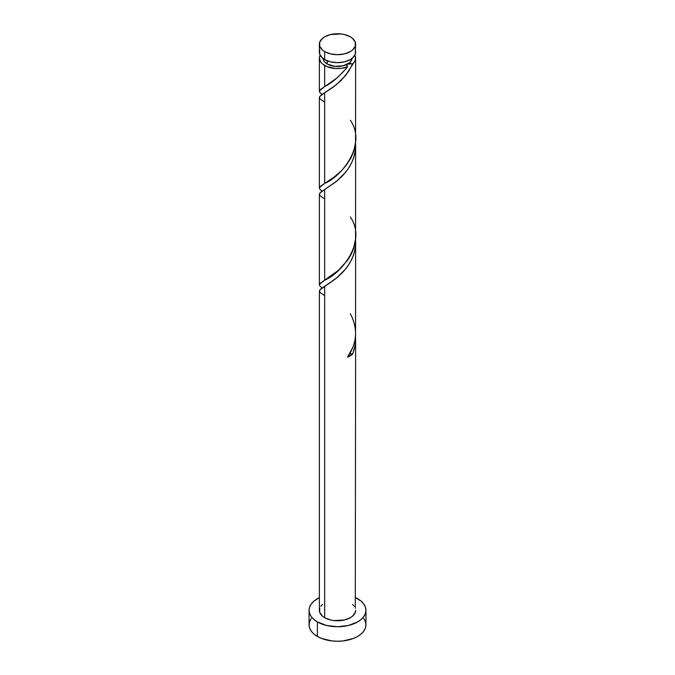 <?xml version="1.0" encoding="UTF-8"?>
<svg xmlns="http://www.w3.org/2000/svg" width="675" height="675" viewBox="0 0 675 675"><rect width="100%" height="100%" fill="white"/><g stroke="black" fill="none" stroke-linecap="round" stroke-linejoin="round"><path stroke-width="1.01" d="M319.714 50.127L319.714 54.219L322.422 57.991L324.675 59.577L324.675 51.621A18.132 10.471 180 0 1 319.368 44.221A18.132 10.471 180 0 1 330.564 34.543A18.132 10.471 180 0 1 350.325 36.813L344.436 34.543L341.035 33.953L330.564 34.543L324.675 36.813L322.422 38.399L319.714 42.179L319.714 46.263L322.422 50.034L324.675 51.621L330.564 53.89L337.5 54.692L344.436 53.89L350.325 51.621L352.578 50.034L355.286 46.263L355.286 42.179L352.578 38.399L350.325 36.813A18.132 10.471 180 0 1 355.632 44.221A18.132 10.471 180 0 1 344.436 53.89A18.132 10.471 180 0 1 324.675 51.621L324.675 59.577A18.132 10.471 0 0 0 344.436 61.847A18.132 10.471 0 0 0 355.632 52.169L355.286 50.127M322.996 58.092L324.101 61.298L327.24 64.015L327.24 60.809L327.24 64.015A14.504 8.378 0 0 0 347.76 64.015A14.504 8.378 0 0 0 351.996 58.463M311.217 618.545L309.606 621.624L309.057 624.831A28.443 16.419 0 0 0 317.385 636.441L317.385 621.928L326.616 625.489L337.5 626.737L348.384 625.489L357.615 621.928L361.15 619.439L363.783 616.596L365.394 613.516L365.943 610.31L365.394 607.112L363.783 604.032L361.15 601.189L355.632 597.662A28.443 16.419 180 0 1 357.615 598.7A28.443 16.419 180 0 1 365.943 610.31A28.443 16.419 180 0 1 348.384 625.489A28.443 16.419 180 0 1 317.385 621.928L317.385 636.441A28.443 16.419 0 0 0 348.384 640.001A28.443 16.419 0 0 0 365.943 624.831L365.394 621.624L363.783 618.545M350.325 313.715C358.13 328.7 357.193 343.17 347.515 357.126L352.62 354.181A3.628 2.092 180 0 0 349.734 353.734L352.62 354.181L354.696 347.692L355.598 340.976L355.506 336.302L355.101 345.642L352.62 354.181A18.132 10.471 180 0 1 347.515 357.126L353.025 346.984L354.704 341.483L355.539 335.812L355.632 242.62L354.856 250.197L353.489 255.116L351.515 259.841L347.574 266.448L342.765 272.295L337.5 277.282L324.675 286.318L324.675 617.718A18.132 10.471 0 0 0 344.436 619.987A18.132 10.471 0 0 0 355.632 610.31L355.286 612.352L352.578 616.132L350.325 617.718L344.436 619.987L333.965 620.578L330.564 619.987L324.675 617.718L324.675 286.318L320.752 288.959L319.368 291.009L319.368 610.31A18.132 10.471 0 0 0 324.675 617.718L322.422 616.132L319.714 612.352L319.714 608.268M355.632 339.019L355.286 608.268M323.992 295.27L320.304 292.655L319.402 291.305L319.731 290.005L336.386 278.21L345.583 269.063L349.507 263.503L352.62 257.411L354.696 250.923L355.598 244.207L355.506 239.532L355.632 242.62M346.182 68.605L347.515 66.825A18.132 10.471 180 0 1 324.675 65.5L324.675 86.603L337.238 77.794L346.182 68.605M321.106 190.392L319.714 189.051L319.452 187.582L324.675 183.372L324.675 92.779L336.386 84.67L345.583 75.532L355.101 60.607L355.539 57.046L354.89 55.131A18.132 10.471 180 0 1 355.632 58.092A18.132 10.471 180 0 1 352.62 63.88L348.528 71.516L341.297 80.266L333.332 87.041L324.675 92.779L324.675 183.372L333.965 177.171L341.035 171.121L346.047 165.544L350.933 158.051L353.894 150.964L355.548 142.222L355.632 58.092M355.548 238.992L355.632 145.859L355.286 150.922L353.489 158.347L351.515 163.072L347.574 169.678L342.765 175.525L337.5 180.512L324.675 189.548L324.675 280.142L338.386 270.346L347.574 260.28L350.933 254.821L353.489 248.94L355.548 238.992M321.106 287.162L319.714 285.82L319.452 284.352L324.675 280.142L324.675 189.548L336.386 181.44L345.583 172.302L349.507 166.742L352.62 160.642L354.696 154.153L355.598 147.445L355.506 142.771L355.632 145.859M321.106 93.631L319.714 92.281L319.452 90.813L324.675 86.603L324.675 65.5A18.132 10.471 180 0 1 319.368 58.092A18.132 10.471 180 0 1 320.11 55.131L319.368 58.092L320.752 62.1L322.422 63.914L327.054 66.648L335.686 68.513L341.854 68.259L347.515 66.825C339.356 76.537 331.746 83.126 324.675 86.603L320.304 89.648L319.402 90.998L319.731 92.298L322.169 94.382M322.422 94.551L321.511 93.918M322.422 191.32L321.511 190.688M323.992 101.731L320.304 99.124L319.402 97.774L319.731 96.466L324.675 92.779L320.752 95.428L319.368 97.47L319.368 188.063M322.422 288.09L321.511 287.457M323.992 198.501L320.304 195.893L319.402 194.543L319.731 193.236L324.675 189.548L320.752 192.189L319.368 194.24L319.368 284.833M323.004 58.463A14.504 8.378 0 0 0 327.24 64.015L334.673 66.31L343.052 65.829L349.566 62.75L351.726 59.729L352.004 58.092M346.874 64.851L347.76 64.015L352.62 63.88L350.139 63.408L347.76 64.015L346.697 65.391L347.515 66.825L346.857 64.876M317.385 621.928A28.443 16.419 180 0 1 309.057 610.31A28.443 16.419 180 0 1 319.368 597.662L313.85 601.189L311.217 604.032L309.606 607.112L309.057 610.31L309.606 613.516L311.217 616.596L313.85 619.439L317.385 621.928M320.752 606.31L322.422 604.496M352.578 604.496L354.248 606.31M309.057 610.31L309.057 624.831L309.606 628.028L311.217 631.117L313.85 633.952L317.385 636.441L321.697 638.483L331.948 640.938L337.5 641.25L343.052 640.938L353.303 638.483L357.615 636.441L361.15 633.952L363.783 631.117L365.394 628.028L365.943 624.831L365.943 610.31M319.368 44.221L319.368 52.169A18.132 10.471 0 0 0 324.675 59.577L330.564 61.847L337.5 62.64L344.436 61.847L350.325 59.577L352.578 57.991L355.286 54.219L355.632 44.221M350.325 120.184C367.656 145.412 340.419 177.255 324.675 183.372L320.304 186.41L319.402 187.76L319.731 189.068L322.169 191.152M350.325 216.953C367.656 242.173 340.419 274.025 324.675 280.142L320.304 283.179L319.402 284.529L319.731 285.837L322.169 287.921M319.368 91.294L319.368 58.092"/></g></svg>
